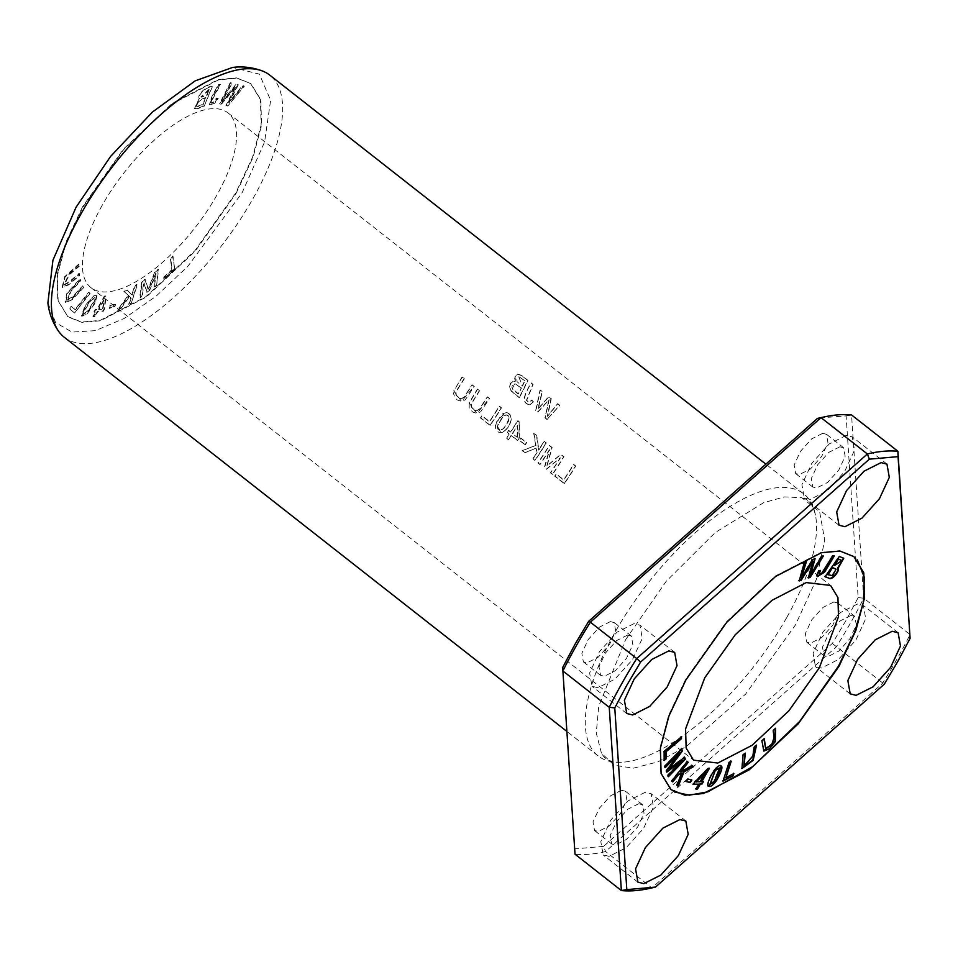 <?xml version="1.0" encoding="UTF-8"?>
<svg xmlns="http://www.w3.org/2000/svg" width="958" height="958" viewBox="0 0 958 958"><rect width="100%" height="100%" fill="white"/><g stroke="black" fill="none" stroke-linecap="round" stroke-linejoin="round"><path stroke-width="0.72" stroke-dasharray="4.79 3.59" d="M786.853 617.311A166.548 67.335 128.1 0 0 815.438 514.997A166.548 67.335 128.1 0 0 803.678 493.813A166.548 67.335 128.1 0 0 647.919 583.314A166.548 67.335 128.1 0 0 598.127 755.922A166.548 67.335 128.1 0 0 621.503 762.293A166.548 67.335 128.1 0 0 786.853 617.311M64.246 337.252A166.548 67.335 128.1 0 0 252.972 198.641A166.548 67.335 128.1 0 0 269.797 75.143M508.494 439.662L506.638 438.201A166.548 67.335 128.1 0 0 509.464 433.998L507.417 432.393A166.548 67.335 128.1 0 0 508.722 430.417L510.77 432.022A166.548 67.335 128.1 0 0 517.919 420.682L519.44 421.879L519.224 438.656A166.548 67.335 -51.9 0 1 517.919 440.62L511.332 435.459A166.548 67.335 -51.9 0 1 508.494 439.662L508.207 439.686A165.997 67.108 128.1 0 0 511.033 435.483L517.631 440.656A165.997 67.108 128.1 0 0 518.925 438.68L519.152 421.903L517.631 420.706A165.997 67.108 -51.9 0 1 510.482 432.046L508.423 430.441A165.997 67.108 -51.9 0 1 507.129 432.417L509.177 434.022A165.997 67.108 -51.9 0 1 506.339 438.225L508.207 439.686M519.38 397.606L511.201 390.744L509.848 387.595L510.506 383.655L513.009 381.428L515.5 381.655L515.033 376.59L518.098 374.111L521.859 375.584L527.93 380.338A166.548 67.335 -51.9 0 1 519.38 397.606L519.092 397.642A165.997 67.108 128.1 0 0 527.63 380.362L521.655 375.68L517.548 374.171L514.554 377.201L515.212 381.679L512.207 381.631L510.219 383.679L509.548 387.499L511.021 390.9L519.092 397.642M464.331 378.661A166.548 67.335 -51.9 0 1 457.996 388.756L456.056 392.888L456.295 395.139L459.205 398.157L461.576 398.732L464.426 396.995L472.246 384.876L474.258 386.445L465.337 399.761L461.624 401.474L457.265 399.929L454.918 397.714L453.493 393.415L456.248 386.769L462.319 377.081L464.331 378.661L462.031 377.105L453.757 390.876L461.588 401.474L473.971 386.481L471.959 384.9L464.175 396.971L461.397 398.744L458.619 398.013L455.876 394.828L455.984 392.097L457.696 388.78A165.997 67.108 128.1 0 0 464.043 378.685M564.478 483.562L554.993 476.126A166.548 67.335 128.1 0 0 556.394 474.054L563.879 479.922A166.548 67.335 128.1 0 0 573.746 464.474L575.758 466.043A166.548 67.335 -51.9 0 1 564.478 483.562L564.19 483.586A165.997 67.108 128.1 0 0 575.471 466.067L573.459 464.498A165.997 67.108 -51.9 0 1 563.579 479.946L556.107 474.078A165.997 67.108 -51.9 0 1 554.694 476.15L564.19 483.586M547.269 419.484L545.222 417.88L549.15 399.797L537.881 412.12L535.941 410.599L540.324 390.05L542.348 391.642L538.216 408.958L548.838 396.732L551.269 398.636L547.569 416.287L557.784 403.749L559.843 405.366L546.982 419.508L559.556 405.39L557.496 403.773L547.281 416.311L550.97 398.66L548.551 396.756L537.929 408.982L542.048 391.666L540.037 390.086L535.654 410.623L537.594 412.144L548.85 399.821L544.934 417.904L546.982 419.508M479.647 390.672A166.548 67.335 -51.9 0 1 473.312 400.767L471.384 404.899L471.611 407.15L474.533 410.18L476.904 410.743L479.742 409.018L487.562 396.887L489.574 398.468L480.653 411.772L476.94 413.485L472.581 411.94L469.18 407.737L469.216 403.234L477.635 389.092L479.647 390.672L477.347 389.128L469.073 402.887L476.916 413.497L489.287 398.492L487.275 396.911L479.491 408.994L476.725 410.754L473.947 410.024L471.192 406.839L471.312 404.108L473.024 400.791A165.997 67.108 128.1 0 0 479.359 390.696M506.566 412.515C516.182 415.461 508.89 429.699 502.208 432.393L498.807 432.298L496.998 431.064L495.382 427.771L495.466 425.436L500.699 415.652L502.639 413.82L506.566 412.515L505.369 412.527L496.256 422.215L500.711 432.669L501.92 432.429C508.554 429.735 515.931 415.509 506.279 412.539M552.658 474.294L550.73 472.773A166.548 67.335 128.1 0 0 560.418 457.852L546.335 469.336L544.527 467.911L549.641 449.781A166.548 67.335 -51.9 0 1 540.108 464.45L538.168 462.93A166.548 67.335 128.1 0 0 549.449 445.41L552.155 447.53L547.03 466.007L560.921 454.403L563.939 456.774A166.548 67.335 -51.9 0 1 552.658 474.294L552.371 474.33A165.997 67.108 128.1 0 0 563.651 456.81L560.634 454.427L546.743 466.031L551.868 447.566L549.162 445.446A165.997 67.108 -51.9 0 1 537.881 462.954L539.821 464.474A165.997 67.108 128.1 0 0 549.353 449.805L544.228 467.935L546.036 469.36L560.131 457.876A165.997 67.108 -51.9 0 1 550.431 472.809L552.371 474.33M533.498 401.749L529.606 404.983L533.211 401.785L531.546 400.073L528.66 402.312L526.409 400.336L532.852 384.445L530.84 382.865C528.289 388.864 517.967 403.102 530.169 404.875L530.457 404.851C518.254 403.055 528.529 388.756 531.127 382.841L533.139 384.421L526.696 400.312L528.936 402.288L530.397 401.917L531.834 400.049L533.211 401.785M525.283 444.787L519.547 440.297A166.548 67.335 128.1 0 0 520.972 438.129L526.696 442.62A166.548 67.335 -51.9 0 1 525.283 444.787L524.996 444.811A165.997 67.108 128.1 0 0 526.409 442.644L520.685 438.153A165.997 67.108 -51.9 0 1 519.26 440.321L524.996 444.811M535.007 460.463L533.007 458.882A166.548 67.335 128.1 0 0 537.079 452.799L536.408 448.057L525.116 452.691L522.457 450.607L535.989 445.398L534.013 433.315L536.743 435.447L538.863 450.032A166.548 67.335 128.1 0 0 544.288 441.363L546.288 442.943A166.548 67.335 -51.9 0 1 535.007 460.463L534.72 460.487A165.997 67.108 128.1 0 0 546 442.967L544 441.387A165.997 67.108 -51.9 0 1 538.576 450.068L536.456 435.471L533.726 433.339L535.702 445.422L522.17 450.643L524.816 452.715L536.109 448.081L536.779 452.823A165.997 67.108 -51.9 0 1 532.708 458.906L534.72 460.487M490.209 425.316L480.724 417.88A166.548 67.335 128.1 0 0 482.125 415.808L489.61 421.676A166.548 67.335 128.1 0 0 499.477 406.228L501.489 407.809A166.548 67.335 -51.9 0 1 490.209 425.316L489.921 425.352A165.997 67.108 128.1 0 0 501.202 407.833L499.19 406.252A165.997 67.108 -51.9 0 1 489.31 421.7L481.838 415.832A165.997 67.108 -51.9 0 1 480.425 417.904L489.921 425.352M74.173 312.679L69.323 308.644L71.155 306.332L74.975 309.518L88.663 292.238L89.681 293.1L74.58 312.991L90.088 293.411L89.058 292.561L75.383 309.829L71.551 306.644L69.718 308.955L74.58 312.991M203.803 105.895L197.995 108.134L194.51 108.482L199.204 98.494L199.982 99.009L194.905 108.793L198.39 108.446L204.198 106.206L212.508 86.436C204.964 87.394 196.534 96.315 199.982 99.009L199.587 98.698C196.139 96.004 204.557 87.082 212.101 86.124L204.198 106.206M227.405 105.715L225.968 105.38L235.428 86.771L220.819 104.159L219.454 103.847L230.231 82.687L231.644 83.023L222.064 101.141L236.195 84.088L237.895 84.496L228.627 102.686L242.47 85.573L243.919 85.909L227.8 106.027L244.314 86.232L242.877 85.885L229.034 102.997L238.303 84.807L236.602 84.412L222.472 101.452L232.04 83.334L230.627 82.999L219.861 104.159L221.214 104.482L235.836 87.082L226.363 105.691L227.8 106.027M80.448 280.443L70.76 290.729L67.036 299.89L72.413 296.812L82.747 285.843L83.322 287.22L71.958 299.231L65.324 302.393L66.88 293.196L79.861 279.065L80.843 280.754L80.256 279.389L67.288 293.507L65.731 302.716L72.365 299.543L83.729 287.532L83.142 286.155L72.808 297.136L67.443 300.213L71.167 291.052L80.843 280.754M217.837 98.099L214.472 102.865L209.419 104.614L211.586 97.141L218.28 84.591L220.065 84.304C217.083 90.411 210.425 101.069 211.323 102.147L211.718 102.458C210.832 101.38 217.478 90.723 220.46 84.615L218.675 84.903L211.981 97.453L209.826 104.925L214.867 103.177L218.232 98.411L216.807 98.339C214.436 102.207 212.736 103.584 211.718 102.458L211.323 102.147C212.341 103.272 214.029 101.895 216.412 98.015L218.232 98.411M94.567 316.475L92.95 316.667L95.668 311.745L93.896 311.949L95.177 309.626L96.95 309.422L104.314 296.094L105.62 295.95L104.242 308.584L102.973 310.895L97.285 311.554L94.567 316.475L97.68 311.865L103.368 311.206L104.65 308.895L106.027 296.262L104.709 296.417L97.345 309.733L95.584 309.949L94.303 312.26L96.075 312.057L93.357 316.978L94.962 316.787M235.991 193.576L253.008 157.519L261.558 125.342L260.851 99.955L250.96 83.657L237.021 78.197L218.58 79.837L172.679 103.584L123.75 149.484L82.999 207.012L65.982 243.069L57.444 275.257L58.139 300.644L68.03 316.93L81.969 322.391L100.41 320.762L146.323 297.004L195.24 251.104L235.991 193.576M102.195 205.335A111.032 44.894 128.1 0 0 90.974 287.663A111.032 44.894 128.1 0 0 194.821 227.992A111.032 44.894 128.1 0 0 228.016 112.924A111.032 44.894 128.1 0 0 102.195 205.335M174.344 269.054L163.567 279.053L163.363 277.521L171.853 269.629L170.308 258.169L172.596 256.061L174.751 269.366L172.991 256.373L170.704 258.492L172.26 269.952L163.758 277.844L163.962 279.377L174.751 269.366M130.839 303.135L128.695 304.273L130.815 297.758L129.138 296.166L120.253 308.716L117.427 310.2L128.168 295.292L123.845 291.28L126.755 289.747L131.785 294.813L134.815 285.496L136.958 284.37L131.246 303.458L137.365 284.682L135.222 285.807L132.18 295.124L127.151 290.058L124.241 291.591L128.576 295.615L117.822 310.512L120.66 309.027L129.534 296.489L131.222 298.082L129.09 304.584L131.246 303.458M114.325 306.309L108.733 308.189L109.835 305.722L115.439 303.842L114.732 306.62L115.834 304.153L110.242 306.033L109.128 308.5L114.732 306.62M78.867 265.929L68.856 274.551L63.923 284.646L69.311 281.748L79.059 273.353L79.107 275.245L68.401 284.442L62.138 287.256L64.653 276.73L78.819 264.049L79.263 266.24L79.215 264.36L65.06 277.042L62.533 287.568L68.796 284.766L79.502 275.557L79.454 273.665L69.706 282.059L64.318 284.957L69.251 274.862L79.263 266.24M156.13 285.484L153.939 287.125L155.687 273.353L148.957 290.825L146.897 292.346L143.616 282.526L141.892 296.058L139.7 297.698L141.748 281.52L144.814 279.245L148.095 289.34L154.753 271.856L158.19 269.306L156.537 285.795L158.585 269.629L155.16 272.168L148.502 289.663L145.221 279.556L142.155 281.832L140.096 298.01L142.299 296.381L144.011 282.838L147.304 292.657L149.352 291.136L156.082 273.665L154.334 287.436L156.537 285.795M94.04 295.591L96.59 295.567L94.722 302.979L85.837 314.631L81.394 315.912L85.118 305.53L94.04 295.591L85.513 305.841L81.789 316.224L86.244 314.954L95.117 303.303L96.998 295.878L94.435 295.914M674.48 791.955L670.564 789.452L660.685 773.154L659.978 747.767L668.528 715.59L685.545 679.533L726.296 621.993L775.214 576.105L821.126 552.347L839.567 550.718L853.506 556.167L857.326 559.903M819.617 417.928L846.118 415.904L858.152 597.624L845.998 620.485L832.322 643.465L603.576 846.357L605.564 851.53L651.907 887.874A266.48 107.739 -51.9 0 1 649.608 888.413M858.152 597.624L863.697 598.187L910.052 634.531A266.48 107.739 -51.9 0 1 882.558 683.305L651.907 887.874L655.511 887.084M846.118 415.904L851.554 414.958L863.697 598.187A266.48 107.739 -51.9 0 1 836.214 646.961L605.564 851.53A266.48 107.739 -51.9 0 1 575.028 854.213L562.837 667.151M603.576 846.357L574.872 848.884M82.604 206.7L65.635 242.745L57.073 274.898L57.755 300.321L67.695 316.535L81.574 322.056L100.039 320.427L145.903 296.669L194.821 250.757L235.584 193.265L252.553 157.22L261.115 125.067L260.432 99.644L250.505 83.43L236.626 77.909L218.161 79.538L172.284 103.296L123.366 149.208L82.604 206.7M47.9 302.956L55.648 322.595L71.958 332.091L95.489 330.642L124.277 318.391L155.95 296.321L187.876 266.288L242.158 192.678L264.576 142.023L270.635 100.35L259.39 74.137L232.59 67.443M832.322 643.465L884.27 684.204M846.285 435.375L829.257 443.925L811.761 463.373L801.918 484.664L804.265 497.956L810.181 499.429L827.209 490.879L844.705 471.432L854.548 450.128L852.201 436.848L846.285 435.375M645.165 792.29L628.149 800.852L610.653 820.288L600.798 841.591L603.157 854.883L609.072 856.356L626.089 847.794L643.584 828.359L653.44 807.055L651.081 793.775L645.165 792.29M857.458 604.019L840.429 612.569L822.934 632.005L813.091 653.308L815.438 666.6L821.353 668.073L838.382 659.523L855.877 640.076L865.721 618.772L863.374 605.492L857.458 604.019M633.992 623.646L616.976 632.208L599.48 651.644L589.625 672.947L591.984 686.239L597.9 687.712L614.916 679.15L632.412 659.715L642.267 638.411L639.908 625.131L633.992 623.646M839.843 446.811L828.886 452.308L817.641 464.81L811.318 478.497L812.839 487.035L816.635 487.993L827.58 482.485L838.825 469.995L845.148 456.295L843.639 447.757L839.843 446.811M638.723 803.738L627.777 809.235L616.533 821.736L610.198 835.424L611.719 843.962L615.515 844.92L626.46 839.412L637.705 826.91L644.039 813.222L642.519 804.684L638.723 803.738M851.003 615.455L840.058 620.952L828.814 633.454L822.491 647.141L824 655.679L827.808 656.637L838.753 651.129L849.997 638.639L856.32 624.939L854.811 616.401L851.003 615.455M627.55 635.094L616.605 640.591L605.36 653.093L599.025 666.78L600.546 675.318L604.342 676.276L615.287 670.768L626.532 658.266L632.867 644.578L631.346 636.04L627.55 635.094M822.659 433.339L811.713 438.836L800.469 451.338L794.134 465.025L795.643 473.575L799.451 474.521L810.396 469.013L821.641 456.523L827.975 442.824L826.467 434.285L822.659 433.339M621.538 790.254L610.593 795.763L599.349 808.253L593.014 821.952L594.535 830.49L598.331 831.448L609.276 825.94L620.521 813.45L626.855 799.75L625.346 791.212L621.538 790.254M833.831 601.983L822.886 607.48L811.642 619.982L805.307 633.669L806.816 642.219L810.624 643.165L821.569 637.657L832.813 625.167L839.148 611.467L837.627 602.929L833.831 601.983M610.366 621.61L599.421 627.119L588.176 639.621L581.841 653.308L583.362 661.846L587.158 662.804L598.103 657.296L609.348 644.806L615.683 631.106L614.174 622.568L610.366 621.61M625.502 639.86L666.217 581.278L715.375 532.456L763.61 502.699L784.446 496.915L801.702 497.681L819.653 511.835L824.73 540.204L816.348 579.446L795.487 624.915L745.587 694.095L686.203 746.581L657.99 761.838L633.382 768.196L614.078 765.202L601.42 753.084L596.259 733.002L598.762 706.178L625.502 639.86M831.448 575.998L835.831 569.016M827.628 574.549L831.041 575.686M825.137 576.632L838.921 556.155L843.579 558.107M834.226 565.172L841.687 560.442M686.335 781.345L687.521 778.686L691.365 779.896M524.984 380.793L518.721 376.722L522.493 386.002A166.548 67.335 128.1 0 0 524.984 380.793L524.697 380.817A165.997 67.108 -51.9 0 1 522.206 386.026L517.116 381.763L516.733 378.123L518.015 376.841L519.476 376.961L524.697 380.817M521.499 388.038L514.626 383.727L512.434 388.481L518.458 393.989A166.548 67.335 128.1 0 0 521.499 388.038L521.212 388.062A165.997 67.108 -51.9 0 1 518.17 394.013L513.057 389.894L511.895 387.511L512.231 385.451L513.596 383.93L515.356 383.871L521.212 388.062M709.962 784.171L713.566 781.788L719.374 767.945M708.106 786.219L707.399 785.129C707.387 778.507 717.542 762.257 720.919 765.622L721.206 765.873M723.206 780.495L728.691 762.065L730.631 761.562M725.469 777.465L733.265 773.884M508.985 418.299L506.471 424.562L502.89 429.136L500.304 430.346L497.753 429.004L497.25 426.633L501.824 417.784L504.207 415.389L506.423 414.874L508.243 415.976L509.273 418.275L508.554 415.976L506.83 414.874L503.022 416.67L497.669 425.747L497.729 428.274L499.86 430.274L503.896 428.418L508.447 421.4L509.273 418.275M102.662 308.763L103.68 299.974L98.554 309.242L103.069 309.075L98.961 309.554L104.075 300.285L103.069 309.075M765.61 748.27L771.537 744.15L773.693 737.72L772.855 730.068L775.214 728.583M761.945 740.702L763.897 738.917M763.622 750.916L761.55 740.39M818.791 570.752L819.808 570.537M817.138 576.453L816.467 575.075L818.395 570.441M821.186 574.01L832.286 555.628L833.723 555.927M819.15 574.141L820.79 573.698M695.783 781.752L699.759 781.524L705.088 772.232M697.137 788.685L695.58 788.781L698.418 783.848M693.52 784.135L694.263 781.848L707.711 768.148L708.788 768.424M701.316 781.429L702.825 781.68M672.767 781.92L671.342 780.758L686.838 761.167L687.868 762.017M680.18 771.729L691.736 765.214M677.785 786.063L676.42 784.949L681.485 772.747M799.331 580.452L804.037 561.807L805.894 561.651M812.767 559.436L814.587 558.849M801.032 577.506L812.372 559.125M821.425 556.658L822.647 556.263M810.109 574.584L821.018 556.347M808.444 577.518L812.396 561.184M743.863 765.765L752.389 755.958L753.898 746.378L756.066 745.432M743.085 754.7L744.857 753.443M741.791 768.364L742.69 754.389M95.465 299.483L88.076 311.314L83.502 314.308L83.394 312.404L90.735 300.74L95.321 297.818L95.465 299.483L94.914 297.507L90.339 300.429L82.987 312.092L83.095 313.984L87.681 311.003L95.07 299.171M664.157 760.532L663.726 751.156L681.066 737.133M197.635 106.23L202.761 104.338L205.623 97.536L203.168 104.65L198.043 106.542L196.665 106.11L198.043 106.542M209.107 89.226L200.952 96.83L206.605 95.213L209.107 89.226L207 95.525L201.36 97.153L209.515 89.549M205.623 97.536C198.893 99.931 195.923 102.793 196.701 106.134L197.108 106.446C196.33 103.105 199.3 100.243 206.018 97.86M665.235 767.657L664.337 765.945L681.437 748.988M668.636 768.723L684.24 756.952M668.229 776.172L667.522 774.986L681.677 760.353M666.636 771.633L665.954 770.507L679.234 752.461M517.38 437.207L517.667 425.591A166.548 67.335 -51.9 0 1 512.626 433.483L517.092 437.243L512.338 433.507A165.997 67.108 128.1 0 0 517.38 425.615L517.092 437.243M803.678 493.813L765.861 464.151M598.127 755.922L566.896 731.433M90.974 287.663L693.52 760.185M228.016 112.924L830.55 585.434M886.976 464.079L852.213 436.824M839.016 525.235L804.253 497.98M685.856 821.006L651.105 793.739M637.896 882.162L603.133 854.907M898.149 632.723L863.386 605.468M850.189 693.879L815.426 666.624M674.695 652.362L639.932 625.107M626.724 713.518L591.96 686.263M843.651 447.745L826.467 434.273M812.815 487.059L795.643 473.587M642.531 804.672L625.358 791.188M611.707 843.986L594.523 830.514M854.823 616.389L837.639 602.917M823.988 655.703L806.804 642.231M631.358 636.028L614.186 622.544M600.534 675.342L583.35 661.87M815.438 514.997C811.33 499.25 805.702 499.274 801.702 497.669M621.503 762.293C605.228 762.065 603.923 756.58 601.408 753.084"/><path stroke-width="1.44" d="M765.861 464.151L269.797 75.143A166.548 67.335 128.1 0 0 263.294 71.347A166.548 67.335 128.1 0 0 114.038 164.644A166.548 67.335 128.1 0 0 59.013 331.851A166.548 67.335 128.1 0 0 64.246 337.252L566.896 731.433M664.744 766.256L665.235 767.657L679.629 752.772L666.349 770.819L666.804 772.124L682.084 760.664L667.93 775.297L668.421 776.699L685.329 759.215L684.647 757.263L669.043 769.035L682.419 750.952L681.653 748.773L664.744 766.256M664.122 751.479L664.157 760.532L666.205 758.796L666.181 751.659L681.473 738.714L681.461 736.798L664.122 751.479M754.305 746.689L752.784 756.269L744.031 765.957L745.36 753.084L743.085 754.7L741.971 768.544L753.156 760.389L756.569 745.073L754.305 746.689M799.2 580.931L801.187 580.297L812.791 561.496L808.312 577.997L810.193 577.399L823.377 556.023L821.425 556.658L810.504 574.896L815.114 558.682L812.767 559.436L801.427 577.818L806.432 561.484L804.433 562.118L799.2 580.931M671.738 781.069L672.767 781.92L678.144 775.13L681.892 773.058L676.827 785.261L678.18 786.386L683.988 771.92L693.532 766.675L692.143 765.526L680.575 772.052L688.263 762.329L687.233 761.478L671.738 781.069M695.987 789.093L697.544 788.997L700.382 784.063L702.094 783.967L703.423 781.644L701.711 781.752L709.387 768.388L708.118 768.472L694.658 782.159L693.329 784.482L698.825 784.159L695.987 789.093M686.215 781.524L690.167 782.554L691.88 780.04L687.928 778.998L686.215 781.524M825.042 576.764L828.802 578.165C831.484 581.003 839.927 571.459 838.226 568.046L843.782 558.263L839.316 556.466L825.042 576.764M857.326 559.903L864.356 577.339L863.409 602.211L854.572 632.579L838.525 666.085L799.643 721.47L752.808 766.556L707.926 791.823L689.257 795.176L674.48 791.955M704.741 677.845L735.229 634.795L771.98 600.319L806.241 582.584L830.562 585.446L837.951 597.6L838.478 616.724L819.341 667.774L788.853 710.824L752.09 745.312L717.829 763.035L693.52 760.173L686.132 748.03L685.593 728.894L704.741 677.845M707.806 785.44C709.447 787.811 712.357 786.171 716.548 780.53C721.278 772.184 722.871 767.322 721.326 765.933C717.949 762.568 707.782 778.818 707.806 785.44L708.285 786.398M723.003 781.129L733.145 775.776L733.864 773.561L725.865 777.788L731.241 761.239L729.086 762.376L723.003 781.129M773.25 730.379L774.088 738.043L771.729 744.701L765.789 748.461L764.233 738.606L761.945 740.702L763.813 751.096L769.166 748.916L775.393 741.564L775.537 728.284L773.25 730.379M818.791 570.752L816.863 575.387L817.306 576.632L824.599 572.154L834.31 555.927L832.682 555.939L821.186 574.01L819.306 574.345L820.455 570.405L818.791 570.752M654.015 887.431L649.608 888.413A266.48 107.739 -51.9 0 1 621.371 890.557L626.819 889.611L614.773 707.89L626.927 685.03L640.603 662.038L869.361 459.157L898.065 456.643L910.1 638.363L897.945 661.212L884.27 684.204L655.511 887.084L626.819 889.611M614.773 707.89L609.24 707.327L621.371 890.557L575.028 854.213L562.885 670.983A266.48 107.739 -51.9 0 1 590.367 622.197L588.667 621.311L574.992 644.303L562.837 667.151L562.885 670.983L609.24 707.327A266.48 107.739 -51.9 0 1 636.723 658.553L640.603 662.038M588.667 621.311L817.413 418.43L821.018 417.64L867.373 453.984A266.48 107.739 -51.9 0 1 897.909 451.302L898.065 456.643M817.413 418.418L823.329 417.101A266.48 107.739 -51.9 0 0 821.018 417.64L590.367 622.197L636.723 658.553L867.373 453.984L869.361 459.157M823.329 417.101A266.48 107.739 -51.9 0 1 851.554 414.958L897.909 451.302L910.1 638.363M818.922 418.083L819.617 417.928M838.933 666.397L798.17 723.901L749.252 769.813L703.376 793.559L684.91 795.2L671.031 789.679L661.104 773.465L660.409 748.042L668.983 715.889L685.952 679.845L726.703 622.353L775.633 576.441L821.497 552.682L839.962 551.054L853.841 556.574L863.781 572.788L864.463 598.199L855.901 630.352L838.933 666.397M632.663 714.967L649.692 706.417L667.175 686.97L677.019 665.666L674.671 652.386L668.756 650.913L651.727 659.475L634.232 678.911L624.388 700.214L626.748 713.494L632.663 714.967M856.117 695.34L873.145 686.778L890.641 667.331L900.484 646.039L898.125 632.759L892.221 631.274L875.193 639.836L857.697 659.272L847.854 680.575L850.213 693.855L856.117 695.34M643.836 883.611L660.864 875.061L678.348 855.614L688.191 834.31L685.832 821.03L679.929 819.557L662.9 828.119L645.405 847.555L635.561 868.858L637.92 882.138L643.836 883.611M844.944 526.696L861.972 518.134L879.468 498.687L889.311 477.395L886.952 464.115L881.049 462.63L864.02 471.192L846.525 490.64L836.681 511.931L839.04 525.212L844.944 526.696M263.294 71.347C253.379 67.431 243.14 66.126 232.59 67.443L195.181 80.867L152.382 112.086L110.589 156.429L76.041 207.275L52.918 260.253L47.9 302.956C49.145 313.517 52.846 323.145 59.013 331.851M828.035 574.86L832.538 567.567L827.628 574.549L832.586 575.722L836.059 569.16L832.933 567.878M834.622 565.483L838.537 559.041L834.622 565.483L841.914 560.598L838.933 559.352M838.226 568.046L837.831 567.723C839.531 571.148 831.089 580.692 828.407 577.854L824.646 576.453M843.579 558.107L837.831 567.723M841.687 560.442L838.537 559.041M835.831 569.016L832.538 567.567M690.167 782.554L685.82 781.201M691.484 779.716L689.772 782.243M715.949 770.076L719.602 768.053L713.973 782.099L710.141 784.362L715.542 769.765L709.962 784.171M721.206 765.873L717.075 778.686L708.106 786.219M719.374 767.945L715.542 769.765M733.145 775.776L722.595 780.818M730.834 760.927L725.865 777.788M733.469 773.25L732.75 775.453M775.214 728.583L774.95 741.324L763.622 750.916M763.897 738.917L765.61 748.27M819.808 570.537L819.15 574.141M833.723 555.927L824.359 571.615L817.138 576.453M700.154 781.836L695.783 781.752L705.088 772.232L700.154 781.836M697.544 788.997L695.58 788.781M698.825 784.159L692.921 784.171M708.98 768.077L701.711 781.752M703.028 781.333L701.687 783.656L699.975 783.752L697.137 788.685M696.191 782.075L705.495 772.543M686.838 761.167L687.868 762.017L680.575 772.052M691.736 765.214L693.137 766.364L683.593 771.609L677.785 786.075M681.892 773.058L677.749 774.818L672.372 781.608M801.187 580.297L798.792 580.62M801.427 577.818L806.037 561.16M810.504 574.896L814.719 558.37M822.982 555.712L809.785 577.087L807.905 577.686M812.791 561.496L800.78 579.985M756.066 745.432L752.76 760.089L741.791 768.364M744.857 753.443L743.863 765.765M681.066 736.486L681.078 738.402L665.774 751.347L665.81 758.485L663.762 760.221M681.258 748.461L682.024 750.641L669.043 769.035M684.24 756.952L684.934 758.904L668.013 776.387M682.084 760.664L666.409 771.813M679.629 752.772L664.828 767.346"/></g></svg>
